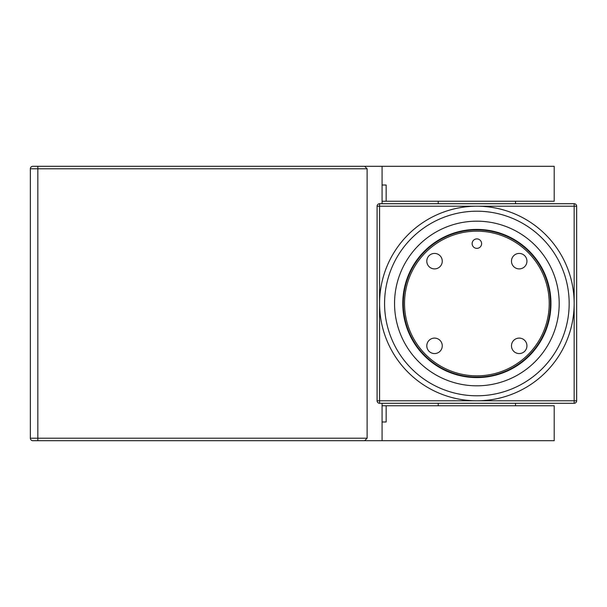 <?xml version="1.0" encoding="UTF-8"?>
<svg xmlns="http://www.w3.org/2000/svg" width="607" height="607" viewBox="0 0 607 607"><rect width="100%" height="100%" fill="white"/><g stroke="black" fill="none" stroke-linecap="round" stroke-linejoin="round"><path stroke-width="0.91" d="M386.158 185.014L382.076 185.014L386.158 185.014L386.158 201.228L554.199 201.228L554.199 166.303L382.076 166.303L382.076 203.717M364.617 166.303L367.114 168.799L367.114 438.201L364.617 440.697L32.846 440.697A2.496 2.496 0 0 1 30.35 438.201L30.35 168.799A2.496 2.496 0 0 1 32.846 166.303L382.076 166.303M364.617 440.697L554.199 440.697L554.199 405.772L386.158 405.772L386.158 421.986L382.076 421.986L382.076 405.772L386.158 405.772M382.076 403.283L382.076 405.772M386.158 421.986L382.076 421.986L382.076 440.697M386.158 201.228L382.076 201.228M549.214 303.5A72.339 72.339 0 0 0 476.867 231.161A72.339 72.339 0 0 0 404.528 303.5A72.339 72.339 0 0 0 476.867 375.839A72.339 72.339 0 0 0 549.214 303.5M403.283 303.5A73.591 73.591 0 0 1 476.867 229.909A73.591 73.591 0 0 1 550.458 303.5A73.591 73.591 0 0 1 476.867 377.091A73.591 73.591 0 0 1 403.283 303.5M472.132 243.635A4.742 4.742 0 0 0 476.867 248.369A4.742 4.742 0 0 0 481.609 243.635A4.742 4.742 0 0 0 476.867 238.892A4.742 4.742 0 0 0 472.132 243.635M511.473 261.169A7.732 7.732 0 0 0 519.205 268.901A7.732 7.732 0 0 0 526.937 261.169A7.732 7.732 0 0 0 519.205 253.43A7.732 7.732 0 0 0 511.473 261.169M511.473 345.831A7.732 7.732 0 0 0 519.205 353.57A7.732 7.732 0 0 0 526.937 345.831A7.732 7.732 0 0 0 519.205 338.099A7.732 7.732 0 0 0 511.473 345.831M426.804 345.831A7.732 7.732 0 0 0 434.536 353.57A7.732 7.732 0 0 0 442.268 345.831A7.732 7.732 0 0 0 434.536 338.099A7.732 7.732 0 0 0 426.804 345.831M426.804 261.169A7.732 7.732 0 0 0 434.536 268.901A7.732 7.732 0 0 0 442.268 261.169A7.732 7.732 0 0 0 434.536 253.43A7.732 7.732 0 0 0 426.804 261.169M402.782 303.5A74.084 74.084 0 0 0 476.867 377.584A74.084 74.084 0 0 0 550.959 303.5A74.084 74.084 0 0 0 476.867 229.416A74.084 74.084 0 0 0 402.782 303.5M559.191 303.5A82.317 82.317 0 0 0 476.867 221.183A82.317 82.317 0 0 0 394.55 303.5A82.317 82.317 0 0 0 476.867 385.817A82.317 82.317 0 0 0 559.191 303.5M384.572 303.5A92.294 92.294 0 0 1 476.867 211.206A92.294 92.294 0 0 1 569.169 303.5A92.294 92.294 0 0 1 476.867 395.794A92.294 92.294 0 0 1 384.572 303.5M574.154 403.283L379.58 403.283A2.496 2.496 0 0 1 377.091 400.787L377.091 206.213A2.496 2.496 0 0 1 379.58 203.717L574.154 203.717A2.496 2.496 0 0 1 576.65 206.213L576.65 400.787A2.496 2.496 0 0 1 574.154 403.283L574.154 303.5A97.287 97.287 0 0 1 476.867 400.787A97.287 97.287 0 0 1 379.58 303.5A97.287 97.287 0 0 1 476.867 206.213L379.58 206.213L379.58 400.787L576.65 400.787M367.114 168.799L37.831 168.799L37.831 438.201L367.114 438.201M32.846 440.697A2.496 2.496 0 0 1 30.35 438.201L37.831 438.201L37.831 440.697M37.831 166.303L37.831 168.799L30.35 168.799A2.496 2.496 0 0 1 32.846 166.303M574.154 303.5L574.154 206.213L476.867 206.213A97.287 97.287 0 0 1 574.154 303.5M576.65 206.213A2.496 2.496 0 0 0 574.154 203.717L574.154 206.213L576.65 206.213M379.58 203.717A2.496 2.496 0 0 0 377.091 206.213L379.58 206.213L379.58 203.717M379.58 403.283L379.58 400.787L377.091 400.787M515.533 405.772L515.533 403.283M515.533 201.228L515.533 203.717M438.201 201.228L438.201 203.717M438.201 405.772L438.201 403.283"/></g></svg>
